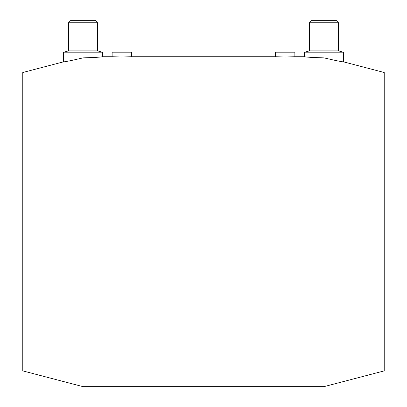 <?xml version="1.0" encoding="UTF-8"?>
<svg xmlns="http://www.w3.org/2000/svg" width="407" height="407" viewBox="0 0 407 407"><rect width="100%" height="100%" fill="white"/><g stroke="black" fill="none" stroke-linecap="round" stroke-linejoin="round"><path stroke-width="0.61" d="M275.468 52.188L294.872 52.188L294.872 56.736L285.17 57.021L275.468 56.736L275.468 52.188M112.129 52.188L131.532 52.188L131.532 56.736L121.83 57.021L112.129 56.736L112.129 52.188M338.538 22.777L338.538 50.89L343.391 52.188L343.391 61.818L384.223 72.507L384.223 370.884L323.982 386.65L323.982 57.88C335.627 60.572 342.094 61.884 343.391 61.818C342.094 61.884 335.627 60.572 323.982 57.88C335.627 60.572 342.094 61.884 343.391 61.818C342.094 61.884 335.627 60.572 323.982 57.88C312.2 57.499 305.728 57.117 304.578 56.736L304.578 52.188L309.427 50.89L309.427 22.777L311.854 20.35L336.111 20.35L338.538 22.777L309.427 22.777M343.391 52.188L304.578 52.188M338.538 50.89L309.427 50.89M63.609 52.188L102.422 52.188L102.422 56.736C101.272 57.117 94.8 57.499 83.018 57.88C71.373 60.572 64.906 61.884 63.609 61.818C64.906 61.884 71.373 60.572 83.018 57.88L83.018 386.65L22.777 370.884L22.777 72.507L63.609 61.818L63.609 52.188L68.462 50.89L97.573 50.89L102.422 52.188M68.462 50.89L68.462 22.777L97.573 22.777L97.573 50.89M68.462 22.777L70.889 20.35L95.146 20.35L97.573 22.777M323.982 386.65L83.018 386.65M102.422 56.736L112.129 56.736M131.532 56.736L275.468 56.736M294.872 56.736L304.578 56.736"/></g></svg>
